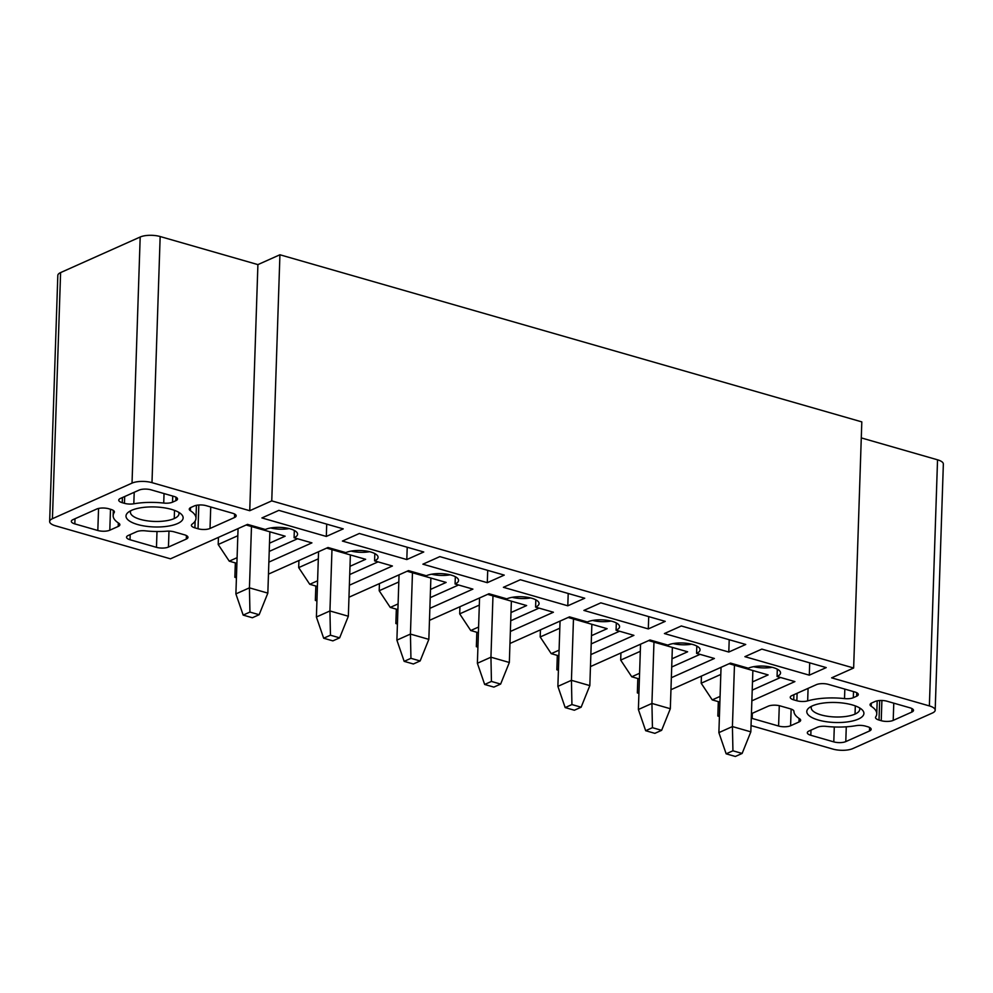 <?xml version="1.0" encoding="UTF-8"?>
<svg xmlns="http://www.w3.org/2000/svg" width="993" height="993" viewBox="0 0 993 993"><rect width="100%" height="100%" fill="white"/><g stroke="black" fill="none" stroke-linecap="round" stroke-linejoin="round"><path stroke-width="1.49" d="M249.739 510.712L271.759 500.882L279.927 254.767L257.907 264.61L249.739 510.712L151.991 482.648A14.287 5.002 -178.1 0 0 132.032 483.119L52.43 518.706A14.287 5.002 -178.1 0 0 49.65 521.524A14.287 5.002 -178.1 0 0 55.459 525.793L170.461 558.823L247.518 524.378L265.342 529.492A17.862 6.256 1.9 0 1 285.388 527.854A17.862 6.256 1.9 0 1 297.565 534.222A17.862 6.256 1.9 0 1 294.089 537.759L311.914 542.873L268.867 562.112M751.031 725.573L832.842 749.07A14.287 5.002 -178.1 0 0 852.813 748.585L932.402 713.011A14.287 5.002 -178.1 0 0 935.183 710.181A14.287 5.002 -178.1 0 0 929.374 705.924L831.625 677.847L853.645 668.004L271.759 500.882M236.471 576.598L234.857 577.318L236.433 577.765M268.47 574.115L328.013 547.503L345.837 552.617A17.862 6.256 1.9 0 1 365.883 550.978A17.862 6.256 1.9 0 1 378.06 557.334A17.862 6.256 1.9 0 1 374.584 560.871L392.409 565.998L349.362 585.237M316.966 599.71L315.352 600.43L316.928 600.889M348.965 597.227L408.508 570.615L426.332 575.741A17.862 6.256 1.9 0 1 446.378 574.103A17.862 6.256 1.9 0 1 458.555 580.458A17.862 6.256 1.9 0 1 455.079 583.996L472.904 589.11L429.87 608.349M397.461 622.834L395.859 623.554L397.423 624.001M429.472 620.352L489.003 593.74L506.827 598.853A17.862 6.256 1.9 0 1 526.873 597.215A17.862 6.256 1.9 0 1 539.062 603.583A17.862 6.256 1.9 0 1 535.587 607.12L553.411 612.234L510.365 631.474M477.956 645.959L476.355 646.679L477.918 647.126M509.968 643.476L569.51 616.864L587.335 621.978A17.862 6.256 1.9 0 1 607.368 620.34A17.862 6.256 1.9 0 1 619.558 626.695A17.862 6.256 1.9 0 1 616.082 630.232L633.906 635.359L590.86 654.598M558.463 669.083L556.85 669.791L558.426 670.25M590.463 666.588L650.005 639.976L667.83 645.102A17.862 6.256 1.9 0 1 687.876 643.464A17.862 6.256 1.9 0 1 700.053 649.819A17.862 6.256 1.9 0 1 696.577 653.357L714.401 658.471L671.355 677.71M638.958 692.195L637.345 692.915L638.921 693.375M670.958 689.713L730.5 663.101L748.325 668.215A17.862 6.256 1.9 0 1 768.371 666.576A17.862 6.256 1.9 0 1 780.548 672.944A17.862 6.256 1.9 0 1 777.072 676.481L794.896 681.595L751.862 700.835M719.453 715.32L717.84 716.04L719.416 716.487M326.312 536.443L261.916 517.936L278.847 510.377L343.243 528.872L326.312 536.443L326.722 524.118M406.807 559.556L342.411 541.061L359.342 533.489L423.738 551.984L406.807 559.556L407.217 547.242M487.302 582.68L422.906 564.185L439.837 556.614L504.245 575.108L487.302 582.68L487.712 570.367M567.797 605.804L503.401 587.31L520.344 579.738L584.74 598.233L567.797 605.804L568.207 593.479M648.305 628.917L583.896 610.422L600.839 602.85L665.236 621.357L648.305 628.917L648.714 616.603M728.8 652.041L664.404 633.546L681.335 625.975L745.731 644.469L728.8 652.041L729.21 639.728M809.295 675.166L744.899 656.671L761.83 649.099L826.226 667.594L809.295 675.166L809.705 662.852M172.534 502.173A8.577 3.004 1.9 0 1 163.733 503.066A41.433 14.51 -178.1 0 0 133.819 503.786A8.577 3.004 1.9 0 1 124.448 503.327L122.238 502.694A8.577 3.004 1.9 0 1 118.75 500.137A8.577 3.004 1.9 0 1 120.426 498.436L139.057 490.12A8.577 3.004 1.9 0 1 151.035 489.822L174.036 496.438A8.577 3.004 1.9 0 1 177.524 498.982A8.577 3.004 1.9 0 1 175.848 500.683L172.534 502.173L172.732 496.053M110.906 509.384A8.577 3.004 1.9 0 1 114.394 511.941A8.577 3.004 1.9 0 1 114.183 512.562A41.433 14.51 -178.1 0 0 113.152 515.578A41.433 14.51 -178.1 0 0 118.726 523.174A8.577 3.004 1.9 0 1 119.868 524.751A8.577 3.004 1.9 0 1 118.204 526.451L109.801 530.2A8.577 3.004 1.9 0 1 97.823 530.498L74.823 523.894A8.577 3.004 1.9 0 1 71.335 521.337A8.577 3.004 1.9 0 1 72.998 519.637L96.718 509.037A8.577 3.004 1.9 0 1 108.696 508.751L110.906 509.384M130.021 539.745A8.577 3.004 1.9 0 1 126.533 537.188A8.577 3.004 1.9 0 1 128.209 535.488L136.6 531.739A8.577 3.004 1.9 0 1 145.4 530.845A41.433 14.51 -178.1 0 0 166.638 531.193A8.577 3.004 1.9 0 1 174.222 531.863L184.487 534.817A8.577 3.004 1.9 0 1 187.975 537.374A8.577 3.004 1.9 0 1 186.312 539.062L168.45 547.056A8.577 3.004 1.9 0 1 156.472 547.342L130.021 539.745L130.195 534.606M194.901 527.854A8.577 3.004 1.9 0 1 191.413 525.309A8.577 3.004 1.9 0 1 192.195 524.105A41.433 14.51 -178.1 0 0 195.981 518.321A41.433 14.51 -178.1 0 0 190.408 510.725A8.577 3.004 1.9 0 1 189.266 509.148A8.577 3.004 1.9 0 1 190.929 507.448L194.256 505.971A8.577 3.004 1.9 0 1 206.234 505.685L232.685 513.282A8.577 3.004 1.9 0 1 236.173 515.826A8.577 3.004 1.9 0 1 234.497 517.527L210.019 528.475A8.577 3.004 1.9 0 1 198.041 528.76L194.901 527.854L195.137 521.064M910.01 707.823A8.577 3.004 1.9 0 1 913.498 710.38A8.577 3.004 1.9 0 1 911.835 712.068L893.203 720.397A8.577 3.004 1.9 0 1 881.225 720.695L879.016 720.049A8.577 3.004 1.9 0 1 875.528 717.505A8.577 3.004 1.9 0 1 875.739 716.872A41.433 14.51 -178.1 0 0 876.757 713.855A41.433 14.51 -178.1 0 0 871.196 706.259A8.577 3.004 1.9 0 1 870.042 704.682A8.577 3.004 1.9 0 1 871.717 702.994L875.032 701.505A8.577 3.004 1.9 0 1 887.01 701.219L910.01 707.823M845.788 741.597A8.577 3.004 1.9 0 1 833.797 741.883L810.809 735.279A8.577 3.004 1.9 0 1 807.321 732.722A8.577 3.004 1.9 0 1 808.985 731.022L817.388 727.273A8.577 3.004 1.9 0 1 826.188 726.38A41.433 14.51 -178.1 0 0 856.09 725.66A8.577 3.004 1.9 0 1 865.462 726.106L867.671 726.739A8.577 3.004 1.9 0 1 871.159 729.296A8.577 3.004 1.9 0 1 869.496 730.997L845.788 741.597L846.272 726.814M751.428 713.694L768.197 706.197A8.577 3.004 1.9 0 1 780.175 705.911L790.453 708.853A8.577 3.004 1.9 0 1 793.941 711.36A41.433 14.51 -178.1 0 0 799.502 718.709A8.577 3.004 1.9 0 1 800.656 720.285A8.577 3.004 1.9 0 1 798.993 721.985L790.589 725.746A8.577 3.004 1.9 0 1 778.599 726.032L752.16 718.435A8.577 3.004 1.9 0 1 751.279 718.15M816.383 684.661A8.577 3.004 1.9 0 1 828.361 684.376L854.812 691.972A8.577 3.004 1.9 0 1 858.3 694.517A8.577 3.004 1.9 0 1 856.636 696.217L853.31 697.707A8.577 3.004 1.9 0 1 844.522 698.6A41.433 14.51 -178.1 0 0 807.669 700.884A8.577 3.004 1.9 0 1 796.858 700.748L793.73 699.854A8.577 3.004 1.9 0 1 790.242 697.297A8.577 3.004 1.9 0 1 791.905 695.596L816.383 684.661M858.349 719.093A28.574 10.004 1.9 0 1 818.418 720.062A28.574 10.004 1.9 0 1 808.985 707.872A28.574 10.004 1.9 0 1 812.348 705.886A28.574 10.004 1.9 0 1 839.097 702.672A28.574 10.004 1.9 0 1 861.961 709.623A28.574 10.004 1.9 0 1 858.349 719.093M177.561 523.559A28.574 10.004 1.9 0 1 137.63 524.527A28.574 10.004 1.9 0 1 128.196 512.338A28.574 10.004 1.9 0 1 131.572 510.34A28.574 10.004 1.9 0 1 158.309 507.138A28.574 10.004 1.9 0 1 181.185 514.089A28.574 10.004 1.9 0 1 177.561 523.559M853.645 668.004L861.812 421.888L279.927 254.767M49.65 521.524L57.817 275.421A14.287 5.002 1.9 0 1 60.598 272.591L140.187 237.017A14.287 5.002 1.9 0 1 160.158 236.533L257.907 264.61M861.279 437.901L937.541 459.809A14.287 5.002 1.9 0 1 943.35 464.066L935.183 710.181M178.666 512.276A24.291 8.503 1.9 0 1 178.976 513.741A24.291 8.503 1.9 0 1 174.247 518.557A24.291 8.503 1.9 0 1 140.311 519.376A24.291 8.503 1.9 0 1 130.418 512.14A24.291 8.503 1.9 0 1 130.828 510.687M859.454 707.81A24.291 8.503 1.9 0 1 859.764 709.275A24.291 8.503 1.9 0 1 855.035 714.091A24.291 8.503 1.9 0 1 821.087 714.91A24.291 8.503 1.9 0 1 811.207 707.674A24.291 8.503 1.9 0 1 811.616 706.222M294.325 530.461L294.089 537.759M235.341 562.919L234.857 577.318M297.552 538.752L269.227 551.413M374.833 553.573L374.584 560.871M315.836 586.044L315.352 600.43M378.048 561.864L349.722 574.537M455.328 576.697L455.079 583.996M396.331 609.156L395.859 623.554M458.555 584.989L430.217 597.649M535.823 599.822L535.587 607.12M476.826 632.28L476.355 646.679M539.05 608.113L510.712 620.774M616.318 622.946L616.082 630.232M557.321 655.405L556.85 669.791M619.545 631.225L591.22 643.898M696.825 646.058L696.577 653.357M637.829 678.517L637.345 692.915M700.04 654.35L671.715 667.011M777.32 669.183L777.072 676.481M718.324 701.641L717.84 716.04M780.548 677.474L752.21 690.135M236.905 563.366L229.259 561.169L218.199 544.499L218.435 537.374M289.124 528.586A17.862 6.256 1.9 0 1 270.655 527.966M246.14 524.987L285.14 536.195L269.5 543.183M237.091 557.669L229.259 561.169M317.4 586.491L309.754 584.294L298.694 567.611L298.93 560.499M369.619 551.698A17.862 6.256 1.9 0 1 351.162 551.09M326.635 548.111L365.635 559.307L349.995 566.308M317.599 580.793L309.754 584.294M397.908 609.615L390.249 607.418L379.189 590.736L379.425 583.611M450.114 574.823A17.862 6.256 1.9 0 1 431.657 574.215M407.13 571.236L446.13 582.432L430.49 589.42M398.094 603.905L390.249 607.418M478.403 632.727L470.744 630.53L459.697 613.86L459.933 606.735M530.622 597.947A17.862 6.256 1.9 0 1 512.152 597.327M487.637 594.348L526.638 605.556L510.985 612.544M478.589 627.03L470.744 630.53M558.898 655.852L551.239 653.655L540.192 636.972L540.428 629.86M611.117 621.059A17.862 6.256 1.9 0 1 592.647 620.451M568.133 617.472L607.133 628.681L591.493 635.669M559.084 650.154L551.239 653.655M639.393 678.976L631.747 676.779L620.687 660.097L620.923 652.972M691.612 644.184A17.862 6.256 1.9 0 1 673.155 643.576M648.628 640.597L687.628 651.793L671.988 658.793M639.579 673.266L631.747 676.779M719.888 702.088L712.242 699.891L701.182 683.221L701.418 676.096M772.107 667.308A17.862 6.256 1.9 0 1 753.65 666.688M729.123 663.709L768.123 674.917L752.483 681.906M720.086 696.391L712.242 699.891M237.823 535.724L218.199 544.499M318.319 558.848L298.694 567.611M398.814 581.96L379.189 590.736M479.321 605.085L459.697 613.86M559.816 628.209L540.192 636.972M640.311 651.321L620.687 660.097M720.806 674.446L701.182 683.221M238.059 528.599L235.887 593.901L249.442 587.844L267.837 593.119L269.873 531.814M251.477 526.526L249.442 587.844L249.938 612.073L259.148 614.717L267.837 593.119M318.554 551.723L316.395 617.013L329.937 610.956L348.344 616.243L350.368 554.926M331.972 549.638L329.937 610.956L330.446 635.197L339.643 637.841L348.344 616.243M399.049 574.848L396.89 640.137L410.432 634.08L428.839 639.368L430.875 578.05M412.467 572.762L410.432 634.08L410.941 658.322L420.138 660.953L428.839 639.368M479.557 597.96L477.385 663.262L490.939 657.205L509.335 662.48L511.37 601.175M492.975 595.887L490.939 657.205L491.436 681.434L500.633 684.078L509.335 662.48M560.052 621.084L557.88 686.374L571.434 680.317L589.83 685.604L591.865 624.287M573.47 619.011L571.434 680.317L571.931 704.558L581.141 707.202L589.83 685.604M640.547 644.209L638.387 709.499L651.929 703.441L670.325 708.729L672.36 647.411M653.965 642.123L651.929 703.441L652.438 727.683L661.636 730.327L670.325 708.729M721.042 667.321L718.882 732.623L732.424 726.566L750.832 731.853L752.868 670.536M734.46 665.248L732.424 726.566L732.933 750.795L742.131 753.439L750.832 731.853M235.887 593.901L243.173 615.101L252.371 617.745L259.148 614.717M243.173 615.101L249.938 612.073M316.395 617.013L323.668 638.226L332.866 640.87L339.643 637.841M323.668 638.226L330.446 635.197M396.89 640.137L404.163 661.35L413.361 663.982L420.138 660.953M404.163 661.35L410.941 658.322M477.385 663.262L484.658 684.462L493.869 687.106L500.633 684.078M484.658 684.462L491.436 681.434M557.88 686.374L565.166 707.587L574.364 710.231L581.141 707.202M565.166 707.587L571.931 704.558M638.387 709.499L645.661 730.711L654.859 733.343L661.636 730.327M645.661 730.711L652.438 727.683M718.882 732.623L726.156 753.824L735.354 756.467L742.131 753.439M726.156 753.824L732.933 750.795M160.158 236.533L151.991 482.648M856.748 692.717L856.636 696.217M853.521 691.6L853.31 697.707M844.832 689.105L844.522 698.6M808.079 688.372L807.669 700.884M797.106 693.275L796.858 700.748M793.891 694.715L793.73 699.854M799.104 718.46L798.993 721.985M791.136 709.076L790.589 725.746M779.282 705.675L778.599 726.032M752.322 713.297L752.16 718.435M834.294 726.975L833.797 741.883M810.971 730.14L810.809 735.279M869.607 727.497L869.496 730.997M911.946 708.568L911.835 712.068M893.774 703.156L893.203 720.397M881.896 700.487L881.225 720.695M879.661 700.524L879.016 720.049M871.295 703.193L871.196 706.259M190.519 507.659L190.408 510.725M234.621 514.026L234.497 517.527M210.739 506.976L210.019 528.475M198.823 504.99L198.041 528.76M186.423 535.562L186.312 539.062M168.984 531.131L168.45 547.056M156.993 531.516L156.472 547.342M114.22 511.308L114.183 512.562M118.316 522.926L118.204 526.451M110.496 509.272L109.801 530.2M98.555 508.453L97.823 530.498M74.996 518.743L74.823 523.894M164.044 493.571L163.733 503.066M134.204 492.28L133.819 503.786M124.684 496.537L124.448 503.327M122.412 497.555L122.238 502.694M175.972 497.183L175.848 500.683M937.541 459.809L929.374 705.924M140.187 237.017L132.032 483.119M60.598 272.591L52.43 518.706M174.247 518.557L174.52 510.365M855.035 714.091L855.308 705.899M876.757 713.855L877.191 700.847M196.415 505.313L195.981 518.321M113.326 510.427L113.152 515.578"/></g></svg>
